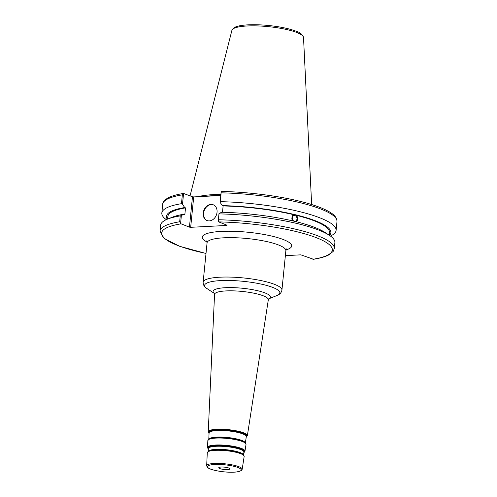 <?xml version="1.0" encoding="UTF-8"?>
<svg xmlns="http://www.w3.org/2000/svg" width="497" height="497" viewBox="0 0 497 497"><rect width="100%" height="100%" fill="white"/><g stroke="black" fill="none" stroke-linecap="round" stroke-linejoin="round"><path stroke-width="0.75" d="M219.742 468.553A5.647 1.18 -174.3 0 0 225.98 469.603A5.647 1.18 -174.3 0 0 229.974 468.876A5.647 1.18 -174.3 0 0 224.47 467.143A5.647 1.18 -174.3 0 0 218.73 467.752A5.647 1.18 -174.3 0 0 219.742 468.553M313.216 259.328C320.068 258.247 325.318 256.75 328.971 254.831L333.189 251.389L334.288 248.525A87.565 18.271 -174.3 0 0 218.674 219.767L218.202 221.426L218.717 221.898L227.054 225.203L226.831 225.445L190.674 227.309L193.706 196.918L192.476 196.756L189.438 227.148L190.674 227.309M189.438 227.148L181.107 223.836L179.665 221.774A87.565 18.271 -174.3 0 0 160.022 231.13L164.085 238.442L179.715 246.313L206.007 253.476M285.365 255.638L300.847 254.843L313.433 259.254M180.585 223.37L181.368 215.524L180.249 215.897A87.565 18.271 -174.3 0 0 167.446 219.152A87.565 18.271 -174.3 0 0 160.612 225.253L160.022 231.13M181.368 215.524L184.033 214.182A82.601 17.233 -174.3 0 0 172.279 217.201L167.446 219.152M294.895 215.58A2.883 2.342 -101.6 0 1 296.976 218.438A2.883 2.342 -101.6 0 1 295.193 221.215A2.883 2.342 -101.6 0 1 292.317 218.854A2.883 2.342 -101.6 0 1 294.038 215.561A2.883 2.342 -101.6 0 1 294.895 215.58M296.336 221.842L294.019 221.196A82.601 17.233 -174.3 0 0 221.643 212.244L218.984 213.586L218.202 221.426M292.758 220.898L291.826 219.059L292.106 216.276L292.895 215.257L294.938 214.505M330.424 236.032A87.565 18.271 -174.3 0 0 336.096 230.434A87.565 18.271 -174.3 0 0 220.482 201.67L221.184 191.538L221.755 191.507L221.184 191.538L220.103 202.335L222.308 205.609A82.601 17.233 -174.3 0 1 294.684 214.567L297.181 215.17L296.386 215.338C298.467 218.127 298.25 220.339 295.727 221.966M334.288 248.525L334.879 242.642A87.565 18.271 -174.3 0 0 329.381 235.311L325.032 232.447A82.601 17.233 -174.3 0 0 296.516 221.805L296.436 221.83M295.982 221.83A3.734 3.032 78.4 0 0 297.517 217.487A3.734 3.032 78.4 0 0 294.038 214.698M329.511 235.398A82.601 17.233 -174.3 0 0 297.181 215.17M220.103 202.335L220.482 201.67M329.238 235.218L329.499 232.59A81.216 16.941 -174.3 0 0 296.386 215.338M184.033 214.182L184.853 214.505L185.518 207.876L184.691 207.547L182.492 204.273L183.567 193.482L192.476 196.756M183.784 193.401C176.944 194.482 171.701 195.98 168.054 197.893C164.345 200.167 162.562 202.273 162.712 204.205A87.565 18.271 5.7 0 1 182.349 194.849L183.567 193.482L184.138 193.445M182.349 194.849L181.467 203.683L182.492 204.273M181.467 203.683A87.565 18.271 -174.3 0 0 161.829 213.039A87.565 18.271 -174.3 0 0 166.284 219.649M193.706 196.918L220.786 195.52M220.904 194.308A62.144 12.965 -174.3 0 0 197.613 196.719M226.862 225.129L226.831 225.445M222.308 205.609L223.128 205.938L222.494 212.262M180.249 215.897L179.665 221.774M218.674 219.767L218.984 213.586M329.381 235.311A87.565 18.271 -174.3 0 0 219.264 213.884M213.449 204.863A8.474 6.697 -68.3 0 0 211.349 204.571A8.474 6.697 -68.3 0 0 203.888 211.61A8.474 6.697 -68.3 0 0 207.199 220.606M210.945 204.41A8.474 6.697 111.7 0 1 213.25 204.783A8.474 6.697 111.7 0 1 216.344 215.126A8.474 6.697 111.7 0 1 206.994 220.531A8.474 6.697 111.7 0 1 203.453 211.585A8.474 6.697 111.7 0 1 210.945 204.41M293.889 214.729A81.216 16.941 -174.3 0 0 223.128 205.938M220.805 195.333A61.609 12.854 -174.3 0 0 206.255 196.272M184.691 207.547A82.601 17.233 -174.3 0 0 167.296 219.208M185.518 207.876A81.216 16.941 -174.3 0 0 167.868 216.462L167.607 219.084M243.35 454.649A17.706 3.696 -174.3 0 0 215.754 449.394A17.706 3.696 -174.3 0 0 208.423 451.164M209.138 450.81A17.867 3.728 5.7 0 1 215.63 449.661A17.867 3.728 5.7 0 1 242.722 454.165L243.027 454.388A18.215 3.802 -174.3 0 0 215.412 449.804A18.215 3.802 -174.3 0 0 208.796 450.972L209.138 450.81M208.237 451.282L208.361 448.605A17.873 3.728 5.7 0 1 215.965 446.294A17.873 3.728 5.7 0 1 234.621 447.853A17.873 3.728 5.7 0 1 243.921 452.152L243.511 454.805M243.884 452.388A18.066 3.771 -174.3 0 0 235.833 447.772A18.066 3.771 -174.3 0 0 215.884 445.958A18.066 3.771 -174.3 0 0 208.349 448.841M208.336 449.052A18.432 3.846 5.7 0 1 215.692 445.697A18.432 3.846 5.7 0 1 236.814 447.729A18.432 3.846 5.7 0 1 243.853 452.593M245.201 442.585A18.358 3.827 -174.3 0 0 216.593 437.136A18.358 3.827 -174.3 0 0 209.001 438.969M209.74 438.602A18.519 3.864 5.7 0 1 216.468 437.41A18.519 3.864 5.7 0 1 244.549 442.075L244.853 442.299A18.861 3.933 -174.3 0 0 216.251 437.553A18.861 3.933 -174.3 0 0 209.392 438.764L209.74 438.602M208.796 439.099L209.075 432.962A18.712 3.901 5.7 0 1 217.04 430.545A18.712 3.901 5.7 0 1 236.572 432.173A18.712 3.901 5.7 0 1 246.307 436.677L245.375 442.746M246.27 436.919A18.905 3.945 -174.3 0 0 237.808 432.098A18.905 3.945 -174.3 0 0 216.959 430.209A18.905 3.945 -174.3 0 0 209.069 433.21M209.057 433.427A19.271 4.019 5.7 0 1 216.767 429.942A19.271 4.019 5.7 0 1 238.808 432.061A19.271 4.019 5.7 0 1 246.239 437.136M206.677 465.764L207.23 467.161C207.734 467.907 210.709 470.299 223.88 471.839C229.061 472.349 233.453 472.367 237.05 471.908L241.374 470.553L242.176 469.305A17.836 3.721 -174.3 0 0 232.894 465.018A17.836 3.721 -174.3 0 0 214.269 463.459A17.836 3.721 -174.3 0 0 206.677 465.764L207.28 452.742A18.538 3.864 5.7 0 1 215.17 450.344A18.538 3.864 5.7 0 1 234.516 451.966A18.538 3.864 5.7 0 1 244.164 456.426L243.027 454.388M243.853 452.618L244.971 451.195A18.818 3.926 -174.3 0 0 235.174 446.666A18.818 3.926 -174.3 0 0 215.53 445.026A18.818 3.926 -174.3 0 0 207.522 447.462L207.839 440.572A19.19 4.001 5.7 0 1 216.002 438.093A19.19 4.001 5.7 0 1 236.032 439.77A19.19 4.001 5.7 0 1 246.021 444.386L244.853 442.299M246.232 437.161L247.357 435.72A19.656 4.1 -174.3 0 0 237.125 430.992A19.656 4.1 -174.3 0 0 216.605 429.278A19.656 4.1 -174.3 0 0 208.243 431.812L214.555 294.41A27.018 5.635 5.7 0 1 226.054 290.919A27.018 5.635 5.7 0 1 254.259 293.273A27.018 5.635 5.7 0 1 268.324 299.778L268.827 298.728M214.698 464.478A16.948 3.535 5.7 0 1 241.157 469.615A16.948 3.535 5.7 0 1 217.195 470.852A16.948 3.535 5.7 0 1 214.698 464.478M268.753 298.803A28.795 6.007 -174.3 0 0 259.074 291.068A28.795 6.007 -174.3 0 0 225.327 287.701A28.795 6.007 -174.3 0 0 214.331 293.367M220.693 280.594A37.809 7.89 5.7 0 1 265.907 285.247A37.809 7.89 5.7 0 1 276.904 295.535C279.73 294.553 281.401 292.739 281.929 290.08A39.592 8.256 -174.3 0 0 261.118 280.6A39.592 8.256 -174.3 0 0 219.978 277.189A39.592 8.256 -174.3 0 0 203.136 282.215C203.13 284.924 204.41 287.036 206.982 288.558A37.809 7.89 5.7 0 1 220.693 280.594M206.64 240.908L207.069 242.822A39.592 8.256 5.7 0 1 247.282 238.535A39.592 8.256 5.7 0 1 285.862 250.687L281.929 290.08M286.048 249.873A44.929 9.375 -174.3 0 0 247.916 232.236A44.929 9.375 -174.3 0 0 207.05 241.989M218.717 221.898A85.788 17.898 5.7 0 1 316.999 237.951A85.788 17.898 5.7 0 1 312.861 259.285M206.013 253.427A85.788 17.898 5.7 0 1 181.107 223.836M221.364 192.836A87.565 18.271 5.7 0 1 336.978 221.6C336.947 215.804 330.94 212.517 325.411 209.765C320.584 207.466 314.508 205.28 307.177 203.198C284.427 196.669 250.351 192.004 221.519 191.457M247.183 25.981A36.001 7.511 5.7 0 1 284.091 28.981A36.001 7.511 5.7 0 1 303.518 37.468C302.282 34.355 300.132 32.404 297.076 31.609C292.814 29.832 287.142 28.317 280.053 27.062C268.759 25.154 258.092 24.415 248.065 24.85C242.449 25.13 238.206 25.863 235.342 27.043L233.335 28.211L231.906 30.317A36.001 7.511 5.7 0 1 247.183 25.981M207.28 452.742L208.796 450.972M242.176 469.305L244.164 456.426M208.336 449.071L207.522 447.462M244.971 451.195L246.021 444.386M207.839 440.572L209.392 438.764M209.057 433.452L208.243 431.812M247.357 435.72L268.324 299.778M214.275 293.286L214.555 294.41M268.715 298.846L276.904 295.535M214.356 293.416L206.982 288.558M207.069 242.822L203.136 282.215M285.862 250.687L286.657 248.898M162.712 204.205L161.829 213.039M231.906 30.317L190.078 195.806M303.518 37.468L311.644 204.528M336.978 221.6L336.096 230.434"/></g></svg>
